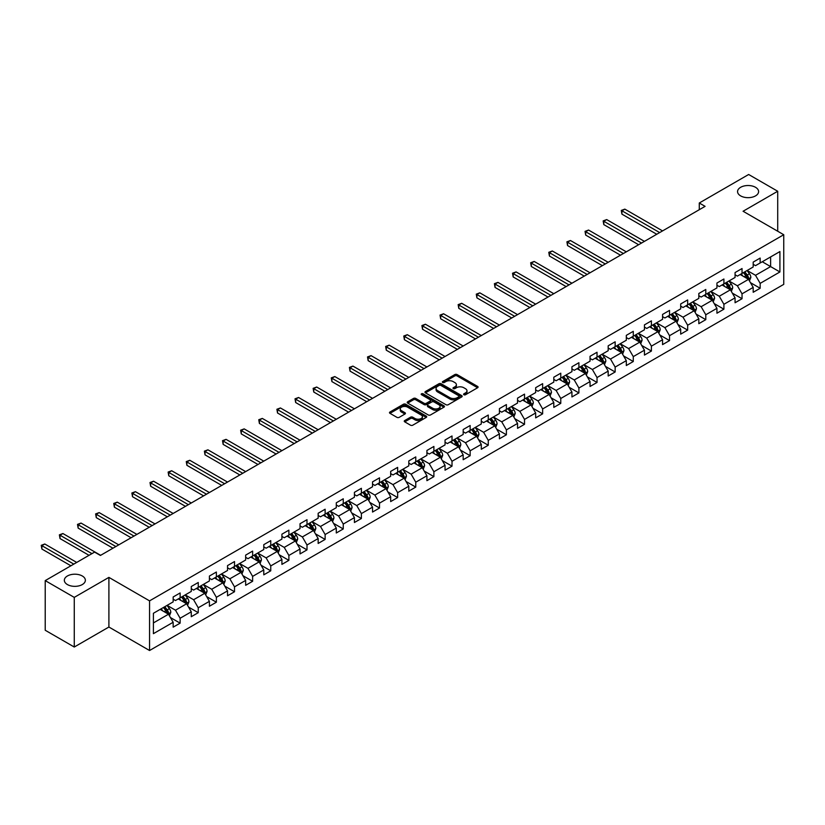<?xml version="1.0" encoding="UTF-8"?>
<svg xmlns="http://www.w3.org/2000/svg" width="825" height="825" viewBox="0 0 825 825"><rect width="100%" height="100%" fill="white"/><g stroke="black" fill="none" stroke-linecap="round" stroke-linejoin="round"><path stroke-width="1.24" d="M463.897 394.742A1.124 0.65 0 0 0 465.496 394.742L477.613 387.75A1.609 0.928 0 0 0 478.088 387.09A1.609 0.928 0 0 0 477.613 386.43L457.091 374.581A1.609 0.928 0 0 0 454.802 374.581L442.685 381.573A1.124 0.65 0 0 0 444.283 382.491L445.851 381.593A5.156 2.98 0 0 1 453.152 381.593L454.864 382.573A5.156 2.98 0 0 1 456.38 384.687A5.156 2.98 0 0 1 454.864 386.791L453.296 387.698A1.124 0.65 0 0 0 454.895 388.616L456.462 387.709A5.156 2.98 0 0 1 463.763 387.709L465.465 388.699A5.156 2.98 0 0 1 466.981 390.802A5.156 2.98 0 0 1 465.465 392.917L463.897 393.824A1.124 0.65 0 0 0 463.897 394.742L463.897 393.824M82.294 575.984A10.519 6.074 0 0 0 70.826 574.664A10.519 6.074 0 0 0 64.34 580.274A10.519 6.074 0 0 0 67.413 584.574A10.519 6.074 0 0 0 78.88 585.884A10.519 6.074 0 0 0 85.367 580.274A10.519 6.074 0 0 0 82.294 575.984M755.514 187.296A10.519 6.074 0 0 0 744.057 185.986A10.519 6.074 0 0 0 737.56 191.596A10.519 6.074 0 0 0 740.644 195.886A10.519 6.074 0 0 0 752.101 197.206A10.519 6.074 0 0 0 758.598 191.596A10.519 6.074 0 0 0 755.514 187.296M404.735 420.533A1.609 0.928 0 0 0 404.26 421.193A1.609 0.928 0 0 0 404.735 421.853L410.499 425.184A1.609 0.928 0 0 0 412.778 425.184L426.236 417.409A1.609 0.928 0 0 0 426.711 416.749A1.609 0.928 0 0 0 426.236 416.089L405.704 404.24A1.609 0.928 0 0 0 403.425 404.24L389.967 412.015A1.609 0.928 0 0 0 389.493 412.665A1.609 0.928 0 0 0 389.967 413.325L396.928 417.347A1.609 0.928 0 0 0 399.207 417.347L404.962 414.016A1.609 0.928 0 0 0 405.436 413.356A1.609 0.928 0 0 0 404.962 412.706L401.517 410.706A4.311 2.496 0 0 1 400.249 408.952A4.311 2.496 0 0 1 402.92 406.642A4.311 2.496 0 0 1 407.622 407.189L421.132 414.985A4.311 2.496 0 0 1 422.4 416.749A4.311 2.496 0 0 1 419.729 419.048A4.311 2.496 0 0 1 415.027 418.512L412.778 417.213A1.609 0.928 0 0 0 410.499 417.213L404.735 420.533L404.735 421.853M108.9 577.387L74.271 597.382L45.22 580.614L45.22 630.259L74.271 647.027L108.9 627.031L149.562 650.512L149.562 600.868L108.9 577.387L108.9 627.031M777.707 231.237L777.707 191.256L743.077 211.252L783.75 234.723L149.562 600.868M777.707 191.256L748.657 174.487L699.28 203.002L699.28 209.705M45.22 580.614L94.607 552.1L100.413 555.452L705.086 206.353L699.28 203.002M445.964 404.704A1.609 0.928 0 0 0 448.243 404.704L461.711 396.928A1.609 0.928 0 0 0 462.175 396.268A1.609 0.928 0 0 0 461.711 395.618L441.179 383.759A1.609 0.928 0 0 0 438.9 383.759L425.442 391.535A1.609 0.928 0 0 0 424.968 392.195A1.609 0.928 0 0 0 425.442 392.844L445.964 404.704M421.957 394.989A1.124 0.65 0 0 1 423.101 395.144L443.953 407.179L430.516 414.944A1.609 0.928 0 0 1 428.237 414.944L407.705 403.085L407.705 401.775A1.609 0.928 0 0 0 407.23 402.425A1.609 0.928 0 0 0 407.705 403.085M407.705 401.775L413.459 398.444A1.609 0.928 0 0 1 415.748 398.444L424.071 403.25A1.609 0.928 0 0 0 426.35 403.25L430.176 401.043A1.609 0.928 0 0 0 430.64 400.393A1.609 0.928 0 0 0 430.176 399.733L421.503 394.721A1.124 0.65 0 0 1 423.101 393.803L443.974 405.859A1.609 0.928 0 0 1 444.448 406.508A1.609 0.928 0 0 1 443.974 407.168L443.974 405.859M149.562 650.512L783.75 284.367L783.75 234.723M170.424 617.543L180.128 623.143L180.128 618.245L191.276 611.81L191.276 616.708L198.248 612.676L198.248 607.778L209.406 601.342L209.406 606.241L216.377 602.209L216.377 597.321L227.535 590.875L227.535 595.774L234.506 591.752L234.506 586.853L245.654 580.408L245.654 585.307L252.625 581.285L252.625 576.386L263.783 569.941L263.783 574.839L270.755 570.817L270.755 565.919L281.913 559.484L281.913 564.382L288.884 560.35L288.884 555.452L300.032 549.017L300.032 553.915L307.003 549.883L307.003 544.995L318.161 538.55L318.161 543.448L325.132 539.426L325.132 534.528L336.291 528.083L336.291 532.981L343.262 528.959L343.262 524.061L354.42 517.615L354.42 522.514L361.391 518.492L361.391 513.593L372.539 507.158L372.539 512.057L379.51 508.025L379.51 503.126L390.668 496.691L390.668 501.59L397.64 497.558L397.64 492.669L408.798 486.224L408.798 491.123L415.769 487.101L415.769 482.202L426.917 475.757L426.917 480.655L433.888 476.633L433.888 471.735L445.046 465.3L445.046 470.188L452.017 466.166L452.017 461.268L463.176 454.833L463.176 459.731L470.147 455.699L470.147 450.801L481.295 444.366L481.295 449.264L488.266 445.242L488.266 440.344L499.424 433.898L499.424 438.797L506.395 434.775L506.395 429.877L517.553 423.431L517.553 428.33L524.525 424.308L524.525 419.409L535.673 412.974L535.673 417.863L542.644 413.841L542.644 408.942L553.802 402.507L553.802 407.406L560.773 403.373L560.773 398.475L571.931 392.04L571.931 396.938L578.903 392.917L578.903 388.018L590.05 381.573L590.05 386.471L597.032 382.449L597.032 377.551L608.18 371.106L608.18 376.004L615.151 371.982L615.151 367.084L626.309 360.649L626.309 365.537L633.28 361.515L633.28 356.617L644.438 350.182L644.438 355.08L651.41 351.048L651.41 346.149L662.558 339.714L662.558 344.613L669.529 340.591L669.529 335.692L680.687 329.247L680.687 334.146L687.658 330.124L687.658 325.225L698.816 318.78L698.816 323.678L705.788 319.657L705.788 314.758L716.935 308.323L716.935 313.211L723.907 309.189L723.907 304.291L735.065 297.856L735.065 302.754L742.036 298.722L742.036 293.834L753.194 287.389L753.194 292.287L760.165 288.265L760.165 283.367L779.914 271.961L779.914 251.563L770.622 256.936L770.622 266.588L779.914 271.961M180.128 623.143L173.157 627.165L173.157 622.267L153.398 633.672L153.398 613.284L173.157 601.879L173.157 596.98L180.128 592.958L180.128 597.857L191.276 591.412L191.276 586.513L198.248 582.491L198.248 587.39L209.406 580.944L209.406 576.046L216.377 572.024L216.377 576.923L227.535 570.477L227.535 565.589L234.506 561.557L234.506 566.455L245.654 560.02L245.654 555.122L252.625 551.09L252.625 555.988L263.783 549.553L263.783 544.655L270.755 540.633L270.755 545.531L281.913 539.086L281.913 534.188L288.884 530.166L288.884 535.064L300.032 528.619L300.032 523.72L307.003 519.698L307.003 524.597L318.161 518.162L318.161 513.263L325.132 509.231L325.132 514.13L336.291 507.695L336.291 502.796L343.262 498.774L343.262 503.662L354.42 497.228L354.42 492.329L361.391 488.307L361.391 493.206L372.539 486.76L372.539 481.862L379.51 477.84L379.51 482.738L390.668 476.293L390.668 471.395L397.64 467.373L397.64 472.271L408.798 465.836L408.798 460.938L415.769 456.906L415.769 461.804L426.917 455.369L426.917 450.471L433.888 446.449L433.888 451.337L445.046 444.902L445.046 440.003L452.017 435.982L452.017 440.88L463.176 434.435L463.176 429.536L470.147 425.514L470.147 430.413L481.295 423.968L481.295 419.069L488.266 415.047L488.266 419.946L499.424 413.511L499.424 408.612L506.395 404.58L506.395 409.478L517.553 403.043L517.553 398.145L524.525 394.123L524.525 399.011L535.673 392.576L535.673 387.678L542.644 383.656L542.644 388.554L553.802 382.109L553.802 377.211L560.773 373.189L560.773 378.087L571.931 371.642L571.931 366.754L578.903 362.722L578.903 367.62L590.05 361.185L590.05 356.287L597.032 352.254L597.032 357.153L608.18 350.718L608.18 345.819L615.151 341.798L615.151 346.686L626.309 340.251L626.309 335.352L633.28 331.33L633.28 336.229L644.438 329.783L644.438 324.885L651.41 320.863L651.41 325.762L662.558 319.316L662.558 314.428L669.529 310.396L669.529 315.294L680.687 308.859L680.687 303.961L687.658 299.929L687.658 304.827L698.816 298.392L698.816 293.494L705.788 289.472L705.788 294.37L716.935 287.925L716.935 283.027L723.907 279.005L723.907 283.903L735.065 277.458L735.065 272.559L742.036 268.537L742.036 273.436L753.194 266.991L753.194 262.103L760.165 258.07L760.165 262.969L779.914 251.563M178.262 598.929L186.636 603.756L175.477 610.201L167.114 605.364M173.157 599.197L175.477 600.538L180.128 597.857M175.477 610.201L180.128 618.245M186.636 603.756L191.276 611.81M196.391 588.462L204.755 593.288L193.607 599.734L185.233 594.897M191.276 588.73L193.607 590.071L198.248 587.39M193.607 599.734L198.248 607.778M204.755 593.288L209.406 601.342M214.521 577.995L222.884 582.821L211.726 589.267L203.362 584.44M209.406 578.263L211.726 579.604L216.377 576.923M211.726 589.267L216.377 597.321M222.884 582.821L227.535 590.875M232.64 567.528L241.013 572.364L229.855 578.799L221.492 573.973M227.535 567.796L229.855 569.137L234.506 566.455M229.855 578.799L234.506 586.853M241.013 572.364L245.654 580.408M250.769 557.061L259.132 561.897L247.985 568.332L239.611 563.506M245.654 557.329L247.985 558.68L252.625 555.988M247.985 568.332L252.625 576.386M259.132 561.897L263.783 569.941M268.898 546.604L277.262 551.43L266.104 557.875L257.74 553.039M263.783 546.872L266.104 548.212L270.755 545.531M266.104 557.875L270.755 565.919M277.262 551.43L281.913 559.484M287.017 536.137L295.391 540.963L284.233 547.408L275.87 542.572M281.913 536.405L284.233 537.745L288.884 535.064M284.233 547.408L288.884 555.452M295.391 540.963L300.032 549.017M305.147 525.669L313.51 530.496L302.363 536.941L293.999 532.115M300.032 525.938L302.363 527.278L307.003 524.597M302.363 536.941L307.003 544.995M313.51 530.496L318.161 538.55M323.276 515.202L331.64 520.039L320.482 526.474L312.118 521.647M318.161 515.47L320.482 516.811L325.132 514.13M320.482 526.474L325.132 534.528M331.64 520.039L336.291 528.083M341.406 504.735L349.769 509.572L338.611 516.007L330.248 511.18M336.291 505.013L338.611 506.354L343.262 503.662M338.611 516.007L343.262 524.061M349.769 509.572L354.42 517.615M359.525 494.278L367.898 499.104L356.74 505.55L348.377 500.713M354.42 494.546L356.74 495.887L361.391 493.206M356.74 505.55L361.391 513.593M367.898 499.104L372.539 507.158M377.654 483.811L386.017 488.637L374.87 495.082L366.496 490.246M372.539 484.079L374.87 485.42L379.51 482.738M374.87 495.082L379.51 503.126M386.017 488.637L390.668 496.691M395.783 473.344L404.147 478.17L392.989 484.615L384.625 479.789M390.668 473.612L392.989 474.952L397.64 472.271M392.989 484.615L397.64 492.669M404.147 478.17L408.798 486.224M413.903 462.877L422.276 467.713L411.118 474.148L402.755 469.322M408.798 463.145L411.118 464.485L415.769 461.804M411.118 474.148L415.769 482.202M422.276 467.713L426.917 475.757M432.032 452.42L440.395 457.246L429.248 463.681L420.874 458.855M426.917 452.688L429.248 454.028L433.888 451.337M429.248 463.681L433.888 471.735M440.395 457.246L445.046 465.3M450.161 441.952L458.525 446.779L447.367 453.224L439.003 448.387M445.046 442.221L447.367 443.561L452.017 440.88M447.367 453.224L452.017 461.268M458.525 446.779L463.176 454.833M468.28 431.485L476.654 436.312L465.496 442.757L457.132 437.92M463.176 431.753L465.496 433.094L470.147 430.413M465.496 442.757L470.147 450.801M476.654 436.312L481.295 444.366M486.41 421.018L494.773 425.855L483.625 432.29L475.252 427.463M481.295 421.286L483.625 422.627L488.266 419.946M483.625 432.29L488.266 440.344M494.773 425.855L499.424 433.898M504.539 410.551L512.903 415.387L501.744 421.823L493.381 416.996M499.424 410.819L501.744 412.16L506.395 409.478M501.744 421.823L506.395 429.877M512.903 415.387L517.553 423.431M522.658 400.094L531.032 404.92L519.874 411.355L511.51 406.529M517.553 400.362L519.874 401.703L524.525 399.011M519.874 411.355L524.525 419.409M531.032 404.92L535.673 412.974M540.788 389.627L549.151 394.453L538.003 400.898L529.629 396.062M535.673 389.895L538.003 391.236L542.644 388.554M538.003 400.898L542.644 408.942M549.151 394.453L553.802 402.507M558.917 379.16L567.28 383.986L556.122 390.431L547.759 385.595M553.802 379.428L556.122 380.768L560.773 378.087M556.122 390.431L560.773 398.475M567.28 383.986L571.931 392.04M577.046 368.692L585.41 373.529L574.252 379.964L565.888 375.138M571.931 368.961L574.252 370.301L578.903 367.62M574.252 379.964L578.903 388.018M585.41 373.529L590.05 381.573M595.165 358.225L603.529 363.062L592.381 369.497L584.018 364.671M590.05 358.493L592.381 359.834L597.032 357.153M592.381 369.497L597.032 377.551M603.529 363.062L608.18 371.106M613.295 347.768L621.658 352.595L610.51 359.03L602.137 354.203M608.18 348.037L610.51 349.377L615.151 346.686M610.51 359.03L615.151 367.084M621.658 352.595L626.309 360.649M631.424 337.301L639.788 342.127L628.629 348.573L620.266 343.736M626.309 337.569L628.629 338.91L633.28 336.229M628.629 348.573L633.28 356.617M639.788 342.127L644.438 350.182M649.543 326.834L657.917 331.66L646.759 338.106L638.395 333.269M644.438 327.102L646.759 328.443L651.41 325.762M646.759 338.106L651.41 346.149M657.917 331.66L662.558 339.714M667.673 316.367L676.036 321.203L664.888 327.638L656.514 322.812M662.558 316.635L664.888 317.976L669.529 315.294M664.888 327.638L669.529 335.692M676.036 321.203L680.687 329.247M685.802 305.9L694.165 310.736L683.007 317.171L674.644 312.345M680.687 306.168L683.007 307.519L687.658 304.827M683.007 317.171L687.658 325.225M694.165 310.736L698.816 318.78M703.921 295.443L712.295 300.269L701.137 306.704L692.773 301.878M698.816 295.711L701.137 297.052L705.788 294.37M701.137 306.704L705.788 314.758M712.295 300.269L716.935 308.323M722.05 284.976L730.414 289.802L719.266 296.247L710.892 291.411M716.935 285.244L719.266 286.584L723.907 283.903M719.266 296.247L723.907 304.291M730.414 289.802L735.065 297.856M740.18 274.508L748.543 279.335L737.385 285.78L729.022 280.954M735.065 274.777L737.385 276.117L742.036 273.436M737.385 285.78L742.036 293.834M748.543 279.335L753.194 287.389M762.259 261.762L770.622 266.588L755.514 275.313L747.151 270.487M753.194 264.309L755.514 265.65L760.165 262.969M755.514 275.313L760.165 283.367M74.271 597.382L74.271 647.027M153.398 622.937L168.506 614.223L160.143 609.386M168.506 614.223L173.157 622.267M750.461 282.655L760.165 288.265M732.332 293.123L742.036 298.722M714.213 303.59L723.907 309.189M696.083 314.057L705.788 319.657M677.954 324.524L687.658 330.124M659.825 334.981L669.529 340.591M641.706 345.448L651.41 351.048M623.576 355.915L633.28 361.515M605.447 366.382L615.151 371.982M587.328 376.85L597.032 382.449M569.198 387.307L578.903 392.917M551.069 397.774L560.773 403.373M532.95 408.241L542.644 413.841M514.821 418.708L524.525 424.308M496.691 429.175L506.395 434.775M478.572 439.632L488.266 445.242M460.443 450.099L470.147 455.699M442.313 460.567L452.017 466.166M424.184 471.034L433.888 476.633M406.065 481.501L415.769 487.101M387.936 491.958L397.64 497.558M369.806 502.425L379.51 508.025M351.687 512.892L361.391 518.492M333.558 523.359L343.262 528.959M315.428 533.816L325.132 539.426M297.309 544.283L307.003 549.883M279.18 554.751L288.884 560.35M261.051 565.218L270.755 570.817M242.932 575.685L252.625 581.285M224.802 586.142L234.506 591.752M206.673 596.609L216.377 602.209M188.554 607.076L198.248 612.676M464.351 394.897L465.465 394.257A5.156 2.98 0 0 0 466.981 392.153L466.981 390.802M456.38 384.687L456.38 386.028A5.156 2.98 0 0 1 454.864 388.132L453.75 388.781M477.593 387.76L457.091 375.922A1.609 0.928 0 0 0 454.802 375.922L443.138 382.656M461.711 395.618L461.711 396.928L441.179 385.1A1.609 0.928 0 0 0 438.9 385.1L425.463 392.865L425.442 391.535M458.855 396.732A1.124 0.65 0 0 0 458.855 395.814L440.839 385.409A1.124 0.65 0 0 0 439.24 385.409L437.58 386.358A5.156 2.98 0 0 0 436.074 388.472A5.156 2.98 0 0 0 437.58 390.576L449.903 397.691A5.156 2.98 0 0 0 457.205 397.691L458.855 396.732L458.855 398.073A1.124 0.65 0 0 0 459.185 397.619L459.185 396.268M436.074 388.472L436.074 389.812A5.156 2.98 0 0 0 437.58 391.916L437.58 390.576M458.855 398.073L457.205 399.032A5.156 2.98 0 0 1 449.903 399.032L437.58 391.916M407.725 403.105L413.459 399.785L413.459 398.444M430.64 400.393L430.64 401.734A1.609 0.928 0 0 1 430.176 402.383L426.35 404.59A1.609 0.928 0 0 1 424.071 404.59L415.748 399.785A1.609 0.928 0 0 0 413.459 399.785M432.713 408.241A4.311 2.496 0 0 0 437.415 408.777A4.311 2.496 0 0 0 440.076 406.478A4.311 2.496 0 0 0 438.807 404.714L434.053 401.971A1.609 0.928 0 0 0 431.764 401.971L427.948 404.178A1.609 0.928 0 0 0 427.474 404.838A1.609 0.928 0 0 0 427.948 405.488L432.713 408.241L432.713 409.582A4.311 2.496 0 0 0 437.415 410.118A4.311 2.496 0 0 0 440.076 407.818L440.076 406.478M427.474 404.838L427.474 406.178A1.609 0.928 0 0 0 427.948 406.828L427.948 405.488M432.713 409.582L427.948 406.828M422.4 416.749L422.4 418.089A4.311 2.496 0 0 1 419.729 420.399A4.311 2.496 0 0 1 415.027 419.853L412.778 418.553A1.609 0.928 0 0 0 410.499 418.553L404.755 421.864M400.249 408.952L400.249 410.293A4.311 2.496 0 0 0 401.517 412.057L401.517 410.706M404.941 414.026L401.517 412.057M426.236 416.089L426.236 417.409L405.704 405.58A1.609 0.928 0 0 0 403.425 405.58L389.988 413.335L389.967 412.015M749.461 280.933L750.843 277.448A4.352 2.516 -120 0 0 749.451 273.735L747.058 270.538M742.871 276.066L741.242 273.89M662.558 230.907L624.834 209.127L621.926 210.798L621.926 214.149L656.752 234.259M743.449 272.621L745.852 275.818A4.352 2.516 60 0 1 747.099 278.438L748.492 277.633A4.352 2.516 -120 0 0 747.244 275.014L744.851 271.817M743.758 272.446L746.419 275.993A2.217 1.279 60 0 1 746.821 276.664L748.492 277.633M621.926 214.149L621.287 210.427L659.66 232.578M621.287 210.427L624.834 209.127M731.332 291.39L732.713 287.915A4.352 2.516 -120 0 0 731.332 284.202L728.929 281.005M724.752 286.533L723.123 284.357M644.438 241.374L606.705 219.584L603.797 221.265L603.797 224.617L638.622 244.726M725.33 283.078L727.722 286.285A4.352 2.516 60 0 1 728.97 288.905L730.362 288.1A4.352 2.516 -120 0 0 729.125 285.481L726.722 282.274M725.629 282.903L728.289 286.461A2.217 1.279 60 0 1 728.692 287.131L730.362 288.1M603.797 224.617L603.158 220.894L641.53 243.045M603.158 220.894L606.705 219.584M713.212 301.857L714.594 298.382A4.352 2.516 -120 0 0 713.202 294.669L710.799 291.472M706.623 297L704.993 294.824M626.309 251.831L588.576 230.051L585.678 231.732L585.678 235.084L620.493 255.193M707.2 293.545L709.603 296.752A4.352 2.516 60 0 1 710.851 299.372L712.243 298.567A4.352 2.516 -120 0 0 710.995 295.948L708.592 292.741M707.51 293.37L710.17 296.928A2.217 1.279 60 0 1 710.572 297.598L712.243 298.567M585.678 235.084L585.038 231.361L623.401 253.512M585.038 231.361L588.576 230.051M695.083 312.324L696.465 308.839A4.352 2.516 -120 0 0 695.073 305.137L692.68 301.929M688.493 307.457L686.864 305.291M608.18 262.298L570.457 240.518L567.548 242.199L567.548 245.551L602.374 265.65M689.071 304.012L691.474 307.209A4.352 2.516 60 0 1 692.722 309.829L694.114 309.024A4.352 2.516 -120 0 0 692.866 306.405L690.473 303.208M689.38 303.837L692.041 307.385A2.217 1.279 60 0 1 692.443 308.065L694.114 309.024M567.548 245.551L566.909 241.828L605.272 263.979M566.909 241.828L570.457 240.518M676.954 322.792L678.336 319.306A4.352 2.516 -120 0 0 676.954 315.604L674.551 312.397M670.374 317.924L668.745 315.748M590.05 272.766L552.327 250.986L549.419 252.656L549.419 256.018L584.244 276.117M670.952 314.48L673.344 317.677A4.352 2.516 60 0 1 674.592 320.296L675.984 319.492A4.352 2.516 -120 0 0 674.737 316.872L672.344 313.675M671.251 314.304L673.912 317.852A2.217 1.279 60 0 1 674.314 318.532L675.984 319.492M549.419 256.018L548.78 252.295L587.153 274.447M548.78 252.295L552.327 250.986M658.835 333.259L660.217 329.773A4.352 2.516 -120 0 0 658.824 326.061L656.422 322.864M652.245 328.391L650.616 326.215M571.931 283.233L534.198 261.453L531.3 263.123L531.3 266.475L566.115 286.584M652.822 324.947L655.225 328.144A4.352 2.516 60 0 1 656.463 330.763L657.865 329.959A4.352 2.516 -120 0 0 656.618 327.339L654.215 324.142M653.122 324.772L655.782 328.319A2.217 1.279 60 0 1 656.195 328.989L657.865 329.959M531.3 266.475L530.661 262.752L569.023 284.903M530.661 262.752L534.198 261.453M640.705 343.716L642.087 340.24A4.352 2.516 -120 0 0 640.695 336.528L638.303 333.331M634.116 338.858L632.486 336.683M553.802 293.69L516.079 271.91L513.171 273.591L513.171 276.942L547.996 297.052M634.693 335.404L637.096 338.611A4.352 2.516 60 0 1 638.344 341.23L639.736 340.426A4.352 2.516 -120 0 0 638.488 337.807L636.096 334.599M635.002 335.228L637.663 338.786A2.217 1.279 60 0 1 638.065 339.457L639.736 340.426M513.171 276.942L512.531 273.219L550.894 295.371M512.531 273.219L516.079 271.91M622.576 354.183L623.958 350.697A4.352 2.516 -120 0 0 622.566 346.995L620.173 343.788M615.997 349.326L614.367 347.15M535.673 304.157L497.949 282.377L495.041 284.058L495.041 287.409L529.867 307.519M616.574 345.871L618.967 349.078A4.352 2.516 60 0 1 620.214 351.698L621.607 350.893A4.352 2.516 -120 0 0 620.359 348.274L617.966 345.067M616.873 345.696L619.534 349.253A2.217 1.279 60 0 1 619.936 349.924L621.607 350.893M495.041 287.409L494.402 283.687L532.775 305.838M494.402 283.687L497.949 282.377M604.457 364.65L605.839 361.164A4.352 2.516 -120 0 0 604.447 357.462L602.044 354.255M597.867 359.782L596.238 357.617M517.553 314.624L479.82 292.844L476.922 294.525L476.922 297.877L511.737 317.976M598.445 356.338L600.837 359.535A4.352 2.516 60 0 1 602.085 362.154L603.488 361.35A4.352 2.516 -120 0 0 602.24 358.731L599.837 355.534M598.744 356.163L601.404 359.71A2.217 1.279 60 0 1 601.807 360.391L603.488 361.35M476.922 297.877L476.283 294.154L514.645 316.305M476.283 294.154L479.82 292.844M586.327 375.117L587.709 371.632A4.352 2.516 -120 0 0 586.317 367.929L583.925 364.722M579.738 370.25L578.108 368.074M499.424 325.091L461.701 303.311L458.793 304.982L458.793 308.344L493.618 328.443M580.315 366.805L582.718 370.002A4.352 2.516 60 0 1 583.966 372.622L585.358 371.817A4.352 2.516 -120 0 0 584.11 369.198L581.708 366.001M580.625 366.63L583.285 370.177A2.217 1.279 60 0 1 583.688 370.848L585.358 371.817M458.793 308.344L458.153 304.621L496.516 326.762M458.153 304.621L461.701 303.311M568.198 385.584L569.58 382.099A4.352 2.516 -120 0 0 568.188 378.386L565.795 375.189M561.608 380.717L559.979 378.541M481.295 335.558L443.572 313.768L440.663 315.449L440.663 318.801L475.489 338.91M562.196 377.272L564.589 380.469A4.352 2.516 60 0 1 565.837 383.089L567.229 382.284A4.352 2.516 -120 0 0 565.981 379.665L563.588 376.458M562.495 377.097L565.156 380.645A2.217 1.279 60 0 1 565.558 381.315L567.229 382.284M440.663 318.801L440.024 315.078L478.397 337.229M440.024 315.078L443.572 313.768M550.069 396.041L551.451 392.566A4.352 2.516 -120 0 0 550.069 388.853L547.666 385.657M543.489 391.184L541.86 389.008M463.176 346.015L425.442 324.235L422.534 325.916L422.534 329.268L457.359 349.377M544.067 387.729L546.459 390.937A4.352 2.516 60 0 1 547.707 393.556L549.099 392.752A4.352 2.516 -120 0 0 547.862 390.132L545.459 386.925M544.366 387.554L547.027 391.112A2.217 1.279 60 0 1 547.429 391.782L549.099 392.752M422.534 329.268L421.905 325.545L460.267 347.696M421.905 325.545L425.442 324.235M531.95 406.508L533.332 403.023A4.352 2.516 -120 0 0 531.939 399.321L529.537 396.113M525.36 401.651L523.731 399.475M445.046 356.483L407.313 334.702L404.415 336.383L404.415 339.735L439.24 359.834M525.938 398.197L528.34 401.404A4.352 2.516 60 0 1 529.588 404.023L530.98 403.208A4.352 2.516 -120 0 0 529.732 400.589L527.33 397.392M526.247 398.021L528.908 401.579A2.217 1.279 60 0 1 529.31 402.249L530.98 403.208M404.415 339.735L403.776 336.012L442.138 358.163M403.776 336.012L407.313 334.702M513.82 416.976L515.202 413.49A4.352 2.516 -120 0 0 513.81 409.788L511.418 406.581M507.231 412.108L505.601 409.942M426.917 366.95L389.194 345.17L386.286 346.84L386.286 350.202L421.111 370.301M507.808 408.664L510.211 411.861A4.352 2.516 60 0 1 511.459 414.48L512.851 413.676A4.352 2.516 -120 0 0 511.603 411.056L509.211 407.859M508.118 408.488L510.778 412.036A2.217 1.279 60 0 1 511.18 412.717L512.851 413.676M386.286 350.202L385.646 346.479L424.019 368.631M385.646 346.479L389.194 345.17M495.691 427.443L497.073 423.957A4.352 2.516 -120 0 0 495.691 420.245L493.288 417.048M489.112 422.575L487.482 420.399M408.798 377.417L371.064 355.637L368.156 357.308L368.156 360.669L402.982 380.768M489.689 419.131L492.082 422.328A4.352 2.516 60 0 1 493.329 424.947L494.722 424.143A4.352 2.516 -120 0 0 493.484 421.523L491.081 418.327M489.988 418.956L492.649 422.503A2.217 1.279 60 0 1 493.051 423.173L494.722 424.143M368.156 360.669L367.517 356.947L405.89 379.088M367.517 356.947L371.064 355.637M477.572 437.9L478.954 434.424A4.352 2.516 -120 0 0 477.562 430.712L475.159 427.515M470.982 433.043L469.353 430.867M390.668 387.884L352.935 366.094L350.037 367.775L350.037 371.126L384.852 391.236M471.56 429.598L473.963 432.795A4.352 2.516 60 0 1 475.21 435.414L476.603 434.61A4.352 2.516 -120 0 0 475.355 431.991L472.952 428.783M471.869 429.423L474.53 432.97A2.217 1.279 60 0 1 474.932 433.641L476.603 434.61M350.037 371.126L349.398 367.403L387.76 389.555M349.398 367.403L352.935 366.094M459.442 448.367L460.824 444.892A4.352 2.516 -120 0 0 459.432 441.179L457.04 437.982M452.853 443.51L451.223 441.334M372.539 398.341L334.816 376.561L331.908 378.242L331.908 381.593L366.733 401.703M453.43 440.055L455.833 443.262A4.352 2.516 60 0 1 457.081 445.882L458.473 445.077A4.352 2.516 -120 0 0 457.225 442.458L454.833 439.251M453.74 439.88L456.4 443.438A2.217 1.279 60 0 1 456.802 444.108L458.473 445.077M331.908 381.593L331.268 377.871L369.631 400.022M331.268 377.871L334.816 376.561M441.313 458.834L442.695 455.348A4.352 2.516 -120 0 0 441.313 451.646L438.91 448.439M434.734 453.977L433.104 451.801M354.41 408.808L316.687 387.028L313.778 388.709L313.778 392.061L348.604 412.16M435.311 450.522L437.704 453.729A4.352 2.516 60 0 1 438.952 456.349L440.344 455.534A4.352 2.516 -120 0 0 439.096 452.915L436.703 449.718M435.61 450.347L438.271 453.894A2.217 1.279 60 0 1 438.673 454.575L440.344 455.534M313.778 392.061L313.139 388.338L351.512 410.489M313.139 388.338L316.687 387.028M423.194 469.301L424.576 465.816A4.352 2.516 -120 0 0 423.184 462.113L420.781 458.906M416.604 464.434L414.975 462.258M336.291 419.275L298.557 397.495L295.659 399.166L295.659 402.528L330.474 422.627M417.182 460.989L419.585 464.186A4.352 2.516 60 0 1 420.822 466.806L422.225 466.001A4.352 2.516 -120 0 0 420.977 463.382L418.574 460.185M417.481 460.814L420.142 464.362A2.217 1.279 60 0 1 420.554 465.042L422.225 466.001M295.659 402.528L295.02 398.805L333.382 420.956M295.02 398.805L298.557 397.495M405.065 479.768L406.447 476.283A4.352 2.516 -120 0 0 405.054 472.57L402.662 469.373M398.475 474.901L396.846 472.725M318.161 429.743L280.438 407.963L277.53 409.633L277.53 412.995L312.355 433.094M399.052 471.457L401.455 474.653A4.352 2.516 60 0 1 402.703 477.273L404.095 476.468A4.352 2.516 -120 0 0 402.847 473.849L400.455 470.652M399.362 471.281L402.022 474.829A2.217 1.279 60 0 1 402.425 475.499L404.095 476.468M277.53 412.995L276.891 409.262L315.253 431.413M276.891 409.262L280.438 407.963M386.935 490.225L388.317 486.75A4.352 2.516 -120 0 0 386.925 483.037L384.532 479.841M380.356 485.368L378.727 483.192M300.032 440.21L262.309 418.419L259.401 420.1L259.401 423.452L294.226 443.561M380.933 481.913L383.326 485.121A4.352 2.516 60 0 1 384.574 487.74L385.966 486.936A4.352 2.516 -120 0 0 384.718 484.316L382.326 481.109M381.233 481.738L383.893 485.296A2.217 1.279 60 0 1 384.295 485.966L385.966 486.936M259.401 423.452L258.761 419.729L297.134 441.88M258.761 419.729L262.309 418.419M368.816 500.692L370.198 497.217A4.352 2.516 -120 0 0 368.806 493.505L366.403 490.308M362.227 495.835L360.597 493.659M281.913 450.667L244.179 428.887L241.282 430.567L241.282 433.919L276.097 454.028M362.804 492.381L365.207 495.588A4.352 2.516 60 0 1 366.444 498.207L367.847 497.403A4.352 2.516 -120 0 0 366.599 494.783L364.196 491.576M363.103 492.205L365.764 495.763A2.217 1.279 60 0 1 366.166 496.433L367.847 497.403M241.282 433.919L240.642 430.196L279.005 452.347M240.642 430.196L244.179 428.887M350.687 511.16L352.069 507.674A4.352 2.516 -120 0 0 350.677 503.972L348.284 500.765M344.097 506.302L342.468 504.127M263.783 461.134L226.06 439.354L223.152 441.035L223.152 444.386L257.978 464.485M344.675 502.848L347.077 506.045A4.352 2.516 60 0 1 348.325 508.664L349.718 507.86A4.352 2.516 -120 0 0 348.47 505.24L346.067 502.043M344.984 502.673L347.645 506.22A2.217 1.279 60 0 1 348.047 506.901L349.718 507.86M223.152 444.386L222.513 440.663L260.875 462.815M222.513 440.663L226.06 439.354M332.558 521.627L333.939 518.141A4.352 2.516 -120 0 0 332.547 514.439L330.155 511.232M325.968 516.759L324.338 514.583M245.654 471.601L207.931 449.821L205.023 451.492L205.023 454.853L239.848 474.952M326.556 513.315L328.948 516.512A4.352 2.516 60 0 1 330.196 519.131L331.588 518.327A4.352 2.516 -120 0 0 330.34 515.707L327.948 512.511M326.855 513.14L329.515 516.687A2.217 1.279 60 0 1 329.918 517.368L331.588 518.327M205.023 454.853L204.383 451.131L242.756 473.282M204.383 451.131L207.931 449.821M314.428 532.094L315.81 528.608A4.352 2.516 -120 0 0 314.428 524.896L312.025 521.699M307.849 527.227L306.219 525.051M227.535 482.068L189.802 460.288L186.904 461.959L186.904 465.31L221.719 485.42M308.426 523.782L310.819 526.979A4.352 2.516 60 0 1 312.067 529.598L313.469 528.794A4.352 2.516 -120 0 0 312.221 526.175L309.818 522.978M308.725 523.607L311.386 527.154A2.217 1.279 60 0 1 311.788 527.825L313.469 528.794M186.904 465.31L186.264 461.588L224.627 483.739M186.264 461.588L189.802 460.288M296.309 542.551L297.691 539.076A4.352 2.516 -120 0 0 296.299 535.363L293.896 532.166M289.719 537.694L288.09 535.518M209.406 492.535L171.672 470.745L168.774 472.426L168.774 475.778L203.6 495.887M290.297 534.239L292.7 537.446A4.352 2.516 60 0 1 293.948 540.066L295.34 539.261A4.352 2.516 -120 0 0 294.092 536.642L291.689 533.435M290.606 534.064L293.267 537.622A2.217 1.279 60 0 1 293.669 538.292L295.34 539.261M168.774 475.778L168.135 472.055L206.498 494.206M168.135 472.055L171.672 470.745M278.18 553.018L279.562 549.543A4.352 2.516 -120 0 0 278.169 545.83L275.777 542.633M271.59 548.161L269.961 545.985M191.276 502.992L153.553 481.212L150.645 482.893L150.645 486.245L185.47 506.354M272.168 544.706L274.57 547.913A4.352 2.516 60 0 1 275.818 550.533L277.21 549.728A4.352 2.516 -120 0 0 275.963 547.109L273.57 543.902M272.477 544.531L275.137 548.089A2.217 1.279 60 0 1 275.54 548.759L277.21 549.728M150.645 486.245L150.006 482.522L188.378 504.673M150.006 482.522L153.553 481.212M260.05 563.485L261.432 560A4.352 2.516 -120 0 0 260.05 556.298L257.647 553.09M253.471 558.628L251.842 556.452M173.157 513.459L135.424 491.679L132.516 493.36L132.516 496.712L167.341 516.811M254.048 555.173L256.441 558.37A4.352 2.516 60 0 1 257.689 560.99L259.081 560.185A4.352 2.516 -120 0 0 257.843 557.566L255.441 554.369M254.347 554.998L257.008 558.546A2.217 1.279 60 0 1 257.41 559.226L259.081 560.185M132.516 496.712L131.876 492.989L170.249 515.14M131.876 492.989L135.424 491.679M241.931 573.952L243.313 570.467A4.352 2.516 -120 0 0 241.921 566.765L239.518 563.558M235.342 569.085L233.712 566.909M155.028 523.927L117.294 502.147L114.397 503.817L114.397 507.179L149.212 527.278M235.919 565.641L238.322 568.837A4.352 2.516 60 0 1 239.57 571.457L240.962 570.653A4.352 2.516 -120 0 0 239.714 568.033L237.311 564.836M236.228 565.465L238.889 569.013A2.217 1.279 60 0 1 239.291 569.693L240.962 570.653M114.397 507.179L113.757 503.456L152.12 525.607M113.757 503.456L117.294 502.147M223.802 584.42L225.184 580.934A4.352 2.516 -120 0 0 223.792 577.222L221.399 574.025M217.212 579.552L215.583 577.376M136.898 534.394L99.175 512.614L96.267 514.284L96.267 517.636L131.093 537.745M217.79 576.108L220.193 579.305A4.352 2.516 60 0 1 221.44 581.924L222.833 581.12A4.352 2.516 -120 0 0 221.585 578.5L219.192 575.303M218.099 575.933L220.76 579.48A2.217 1.279 60 0 1 221.162 580.15L222.833 581.12M96.267 517.636L95.628 513.913L133.99 536.064M95.628 513.913L99.175 512.614M205.672 594.877L207.054 591.401A4.352 2.516 -120 0 0 205.672 587.689L203.27 584.492M199.093 590.019L197.464 587.843M118.769 544.861L81.046 523.071L78.138 524.752L78.138 528.103L112.963 548.212M199.671 586.565L202.063 589.772A4.352 2.516 60 0 1 203.311 592.391L204.703 591.587A4.352 2.516 -120 0 0 203.455 588.967L201.063 585.76M199.97 586.389L202.63 589.947A2.217 1.279 60 0 1 203.032 590.618L204.703 591.587M78.138 528.103L77.498 524.38L115.871 546.532M77.498 524.38L81.046 523.071M187.553 605.344L188.935 601.868A4.352 2.516 -120 0 0 187.543 598.156L185.14 594.959M180.964 600.487L179.334 598.311M100.65 555.318L62.917 533.538L60.019 535.219L60.019 538.57L89.028 555.318M181.541 597.032L183.944 600.239A4.352 2.516 60 0 1 185.182 602.858L186.584 602.054A4.352 2.516 -120 0 0 185.336 599.435L182.933 596.227M181.84 596.857L184.501 600.414A2.217 1.279 60 0 1 184.913 601.085L186.584 602.054M60.019 538.57L59.379 534.847L91.936 553.647M59.379 534.847L62.917 533.538M169.424 615.811L170.806 612.325A4.352 2.516 -120 0 0 169.414 608.623L167.021 605.416M162.834 610.943L161.205 608.778M76.715 562.433L44.797 544.005L41.889 545.686L41.889 549.038L70.898 565.785M163.412 607.499L165.815 610.696A4.352 2.516 60 0 1 167.062 613.315L168.455 612.511A4.352 2.516 -120 0 0 167.207 609.892L164.814 606.695M163.721 607.324L166.382 610.871A2.217 1.279 60 0 1 166.784 611.552L168.455 612.511M41.889 549.038L41.25 545.315L73.807 564.104M41.25 545.315L44.797 544.005M465.465 394.257L465.465 392.917M453.296 388.616L453.296 387.698M454.864 388.132L454.864 386.791M442.685 382.491L442.685 381.573M454.802 375.922L454.802 374.581M457.091 375.922L457.091 374.581M477.613 387.75L477.613 386.43M438.9 385.1L438.9 383.759M441.179 385.1L441.179 383.759M449.903 399.032L449.903 397.691M457.205 399.032L457.205 397.691M415.748 399.785L415.748 398.444M424.071 404.59L424.071 403.25M426.35 404.59L426.35 403.25M430.176 402.383L430.176 401.043M423.101 395.144L423.101 393.803M410.499 418.553L410.499 417.213M412.778 418.553L412.778 417.213M415.027 419.853L415.027 418.512M404.962 414.016L404.962 412.706M403.425 405.58L403.425 404.24M405.704 405.58L405.704 404.24M748.11 279.087L750.812 277.53M747.244 275.014L749.451 273.735M744.15 276.798L745.852 275.818M729.991 289.554L732.693 287.997M729.125 285.481L731.332 284.202M726.021 287.265L727.722 286.285M711.862 300.022L714.563 298.464M710.995 295.948L713.202 294.669M707.902 297.732L709.603 296.752M693.732 310.489L696.434 308.921M692.866 306.405L695.073 305.137M689.772 308.199L691.474 307.209M675.613 320.956L678.315 319.388M674.737 316.872L676.954 315.604M671.643 318.667L673.344 317.677M657.484 331.413L660.186 329.856M656.618 327.339L658.824 326.061M653.513 329.123L655.225 328.144M639.354 341.88L642.056 340.323M638.488 337.807L640.695 336.528M635.394 339.591L637.096 338.611M621.225 352.347L623.927 350.79M620.359 348.274L622.566 346.995M617.265 350.058L618.967 349.078M603.106 362.814L605.808 361.247M602.24 358.731L604.447 357.462M599.136 360.525L600.837 359.535M584.977 373.271L587.678 371.714M584.11 369.198L586.317 367.929M581.017 370.992L582.718 370.002M566.847 383.738L569.549 382.181M565.981 379.665L568.188 378.386M562.887 381.449L564.589 380.469M548.728 394.206L551.43 392.648M547.862 390.132L550.069 388.853M544.758 391.916L546.459 390.937M530.599 404.673L533.301 403.116M529.732 400.589L531.939 399.321M526.639 402.383L528.34 401.404M512.469 415.14L515.171 413.573M511.603 411.056L513.81 409.788M508.509 412.851L510.211 411.861M494.35 425.597L497.052 424.04M493.484 421.523L495.691 420.245M490.38 423.308L492.082 422.328M476.221 436.064L478.923 434.507M475.355 431.991L477.562 430.712M472.261 433.775L473.963 432.795M458.092 446.531L460.793 444.974M457.225 442.458L459.432 441.179M454.132 444.242L455.833 443.262M439.972 456.998L442.674 455.441M439.096 452.915L441.313 451.646M436.002 454.709L437.704 453.729M421.843 467.466L424.545 465.898M420.977 463.382L423.184 462.113M417.873 465.176L419.585 464.186M403.714 477.923L406.416 476.365M402.847 473.849L405.054 472.57M399.754 475.633L401.455 474.653M385.595 488.39L388.286 486.832M384.718 484.316L386.925 483.037M381.624 486.1L383.326 485.121M367.465 498.857L370.167 497.3M366.599 494.783L368.806 493.505M363.495 496.567L365.207 495.588M349.336 509.324L352.038 507.767M348.47 505.24L350.677 503.972M345.376 507.035L347.077 506.045M331.207 519.791L333.908 518.224M330.34 515.707L332.547 514.439M327.247 517.502L328.948 516.512M313.088 530.248L315.789 528.691M312.221 526.175L314.428 524.896M309.117 527.959L310.819 526.979M294.958 540.715L297.66 539.158M294.092 536.642L296.299 535.363M290.998 538.426L292.7 537.446M276.829 551.183L279.531 549.625M275.963 547.109L278.169 545.83M272.869 548.893L274.57 547.913M258.71 561.65L261.412 560.092M257.843 557.566L260.05 556.298M254.739 559.36L256.441 558.37M240.58 572.117L243.282 570.549M239.714 568.033L241.921 566.765M236.62 569.827L238.322 568.837M222.451 582.574L225.153 581.017M221.585 578.5L223.792 577.222M218.491 580.284L220.193 579.305M204.332 593.041L207.034 591.484M203.455 588.967L205.672 587.689M200.362 590.752L202.063 589.772M186.203 603.508L188.904 601.951M185.336 599.435L187.543 598.156M182.232 601.219L183.944 600.239M168.073 613.975L170.775 612.418M167.207 609.892L169.414 608.623M164.113 611.686L165.815 610.696"/></g></svg>

